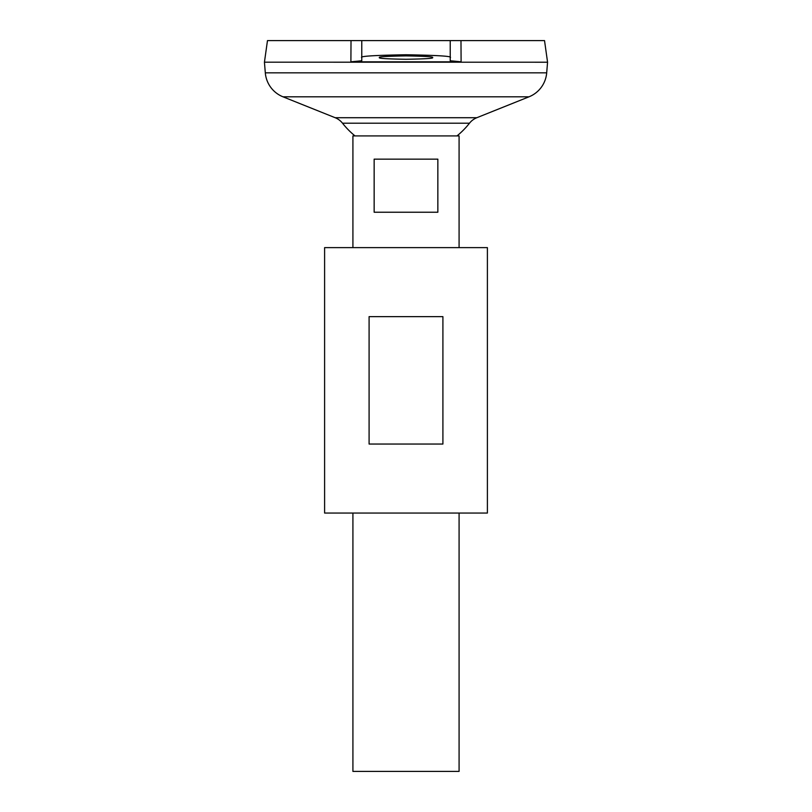 <?xml version="1.0" encoding="UTF-8"?>
<svg xmlns="http://www.w3.org/2000/svg" width="812" height="812" viewBox="0 0 812 812"><rect width="100%" height="100%" fill="white"/><g stroke="black" fill="none" stroke-linecap="round" stroke-linejoin="round"><path stroke-width="1.22" d="M432.542 57.581C434.055 58.383 425.204 58.951 406 59.286C386.796 58.951 377.945 58.383 379.458 57.581C377.945 56.779 386.796 56.221 406 55.886C425.204 56.221 434.055 56.779 432.542 57.581M437.851 159.152L437.851 212.236L374.149 212.236L374.149 159.152L437.851 159.152M352.915 513.052L352.915 771.4L459.084 771.4L459.084 513.052M459.084 247.63L459.084 135.919L352.915 135.919L352.915 247.63M547.521 62.219L264.438 62.189L547.562 62.219L546.689 72.836A28.308 28.308 0 0 1 529.008 96.811L476.817 117.72A17.691 17.691 0 0 0 469.488 123.211L342.512 123.211A80.794 80.794 0 0 0 355.017 135.919M342.512 123.211A17.691 17.691 0 0 0 335.183 117.72L282.992 96.811A28.308 28.308 0 0 1 265.311 72.836L264.438 62.219M264.438 62.189L267.473 40.6L361.766 40.6L351.017 40.6L350.896 61.813L461.104 61.813L450.234 60.768L450.234 40.6L544.527 40.6L547.562 62.189M460.983 40.6L461.104 61.813M450.234 40.6L361.766 40.6L361.766 57.581C359.249 56.251 373.997 55.307 406 54.759C438.003 55.307 452.751 56.251 450.234 57.581M350.896 61.813L361.766 60.768L361.766 57.581M369.095 444.042L369.095 316.639L442.905 316.639L442.905 444.042L369.095 444.042M324.607 513.052L487.393 513.052L487.393 247.63L324.607 247.63L324.607 513.052M265.311 72.836L546.689 72.836M282.992 96.811L529.008 96.811M335.183 117.72L476.817 117.72M456.983 135.919A80.794 80.794 0 0 0 469.488 123.211"/></g></svg>
